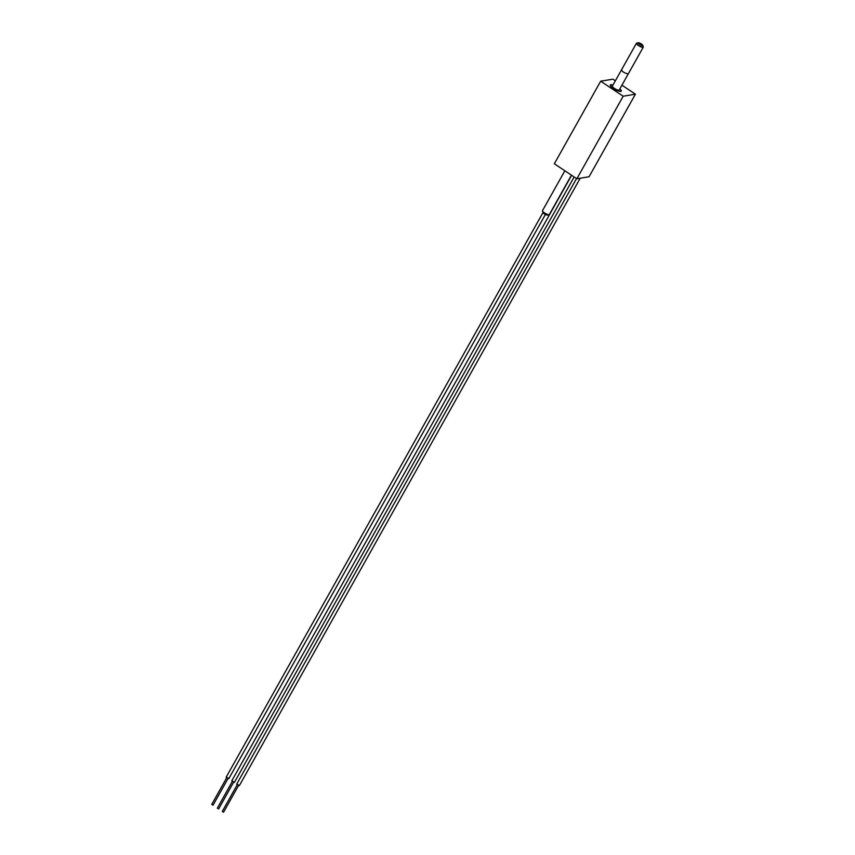 <?xml version="1.0" encoding="UTF-8"?>
<svg xmlns="http://www.w3.org/2000/svg" width="855" height="855" viewBox="0 0 855 855"><rect width="100%" height="100%" fill="white"/><g stroke="black" fill="none" stroke-linecap="round" stroke-linejoin="round"><path stroke-width="1.28" d="M621.927 85.19L635.415 94.178L623.188 96.22L600.67 81.204L612.896 79.162L615.354 80.808M612.96 85.073A6.306 1.571 29.3 0 0 610.769 84.709A6.306 1.571 29.3 0 0 610.299 84.976A6.306 1.571 29.3 0 0 614.221 88.952A6.306 1.571 29.3 0 0 620.826 91.421A6.306 1.571 29.3 0 0 621.296 91.154A6.306 1.571 29.3 0 0 619.832 88.931M635.415 94.178L589.074 176.739L576.858 178.781L554.339 163.765L600.67 81.204M623.188 96.22L576.858 178.781M239.347 785.51L236.824 784.088M234.42 782.218L231.897 780.807M228.819 778.488L226.297 777.077M223.561 812.154L222.3 811.448M218.634 808.873L217.373 808.157M213.045 805.143L211.784 804.427M642.768 45.294A2.683 0.663 -150.7 0 1 642.565 45.604A2.683 0.663 -150.7 0 1 639.465 44.375A2.683 0.663 -150.7 0 1 638.258 42.761A2.683 0.663 -150.7 0 1 638.29 42.75A2.683 0.663 -150.7 0 1 640.801 43.616A2.683 0.663 -150.7 0 1 642.768 45.294L643.281 46.886A3.944 0.983 -150.7 0 1 643.27 47.164A3.944 0.983 -150.7 0 1 642.971 47.335A3.944 0.983 -150.7 0 1 638.845 45.796A3.944 0.983 -150.7 0 1 636.398 43.316A3.944 0.983 -150.7 0 1 636.633 43.156A3.944 0.983 -150.7 0 1 636.686 43.145C636.879 44.855 638.974 46.256 642.971 47.335M571.439 175.168L549.348 214.53A3.944 0.983 -150.7 0 1 549.113 214.68A3.944 0.983 -150.7 0 1 549.06 214.691A3.944 0.983 -150.7 0 1 545.362 213.419A3.944 0.983 -150.7 0 1 542.465 210.961A3.944 0.983 -150.7 0 1 542.476 210.672L564.866 170.786M612.469 85.949A4.04 1.005 29.3 0 0 612.276 86.088A4.04 1.005 29.3 0 0 614.285 88.322A4.04 1.005 -150.7 0 0 619.319 90.042A4.04 1.005 -150.7 0 0 619.341 89.807M619.811 88.984A6.113 1.518 29.3 0 0 619.8 88.984A6.113 1.518 29.3 0 1 621.136 90.587A6.113 1.518 29.3 0 1 621.136 91.058A6.113 1.518 29.3 0 1 615.055 89.39A6.113 1.518 29.3 0 1 610.459 85.073A6.113 1.518 29.3 0 1 612.928 85.126M547.531 215.075A2.683 0.663 -150.7 0 1 547.489 215.086A2.683 0.663 -150.7 0 1 544.945 214.22A2.683 0.663 -150.7 0 1 542.968 212.542L542.465 210.961M547.489 215.086A2.683 0.663 -150.7 0 1 547.457 215.086L549.113 214.68M643.227 47.228L619.127 90.181M628.03 73.968C624.032 72.889 621.938 71.489 621.745 69.779M576.548 178.577L236.707 784.153M580.214 178.225L239.347 785.638M231.78 780.872L571.621 175.286M234.42 782.346L574.143 176.974M542.989 212.606L226.19 777.142M545.415 214.477L228.83 778.616M238.524 785.553L223.561 812.218M237.209 784.805L222.247 811.481M232.282 781.523L217.32 808.189M233.597 782.261L218.634 808.937M226.693 777.794L211.719 804.459M228.007 778.531L213.045 805.207M636.398 43.316L612.255 86.323M638.258 42.761L636.633 43.156"/></g></svg>
